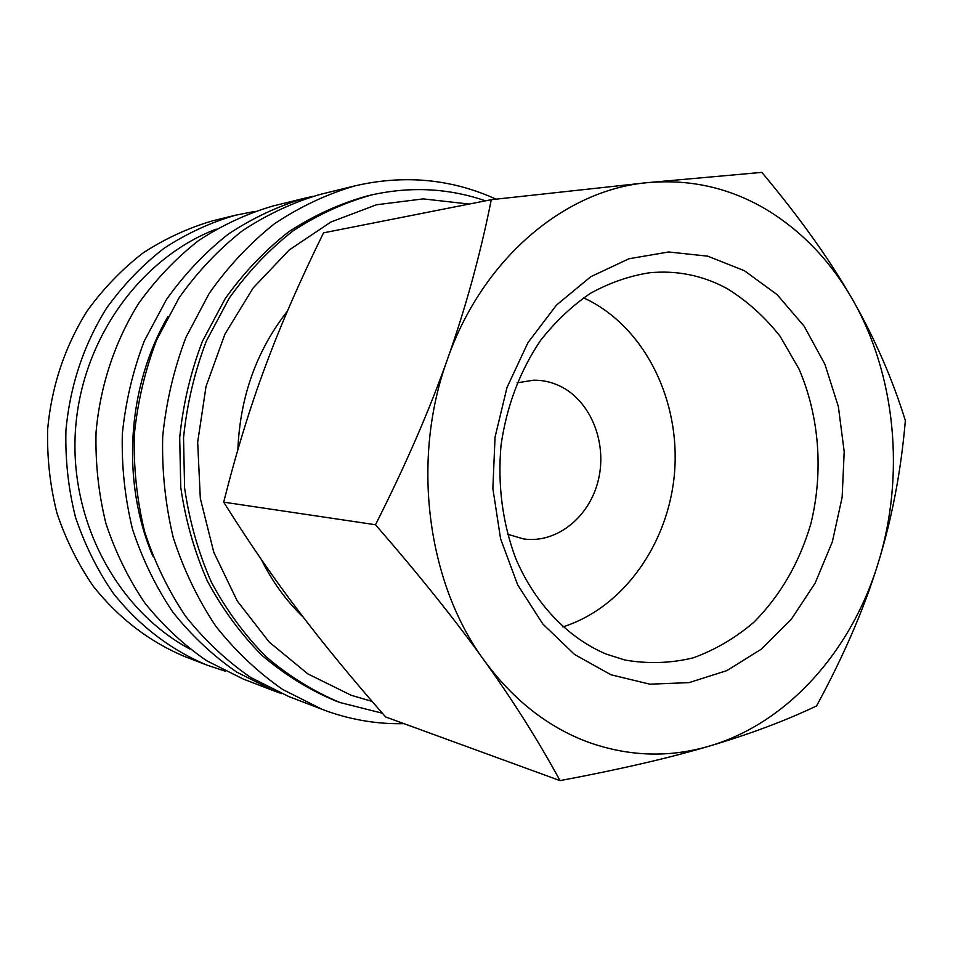 <?xml version="1.0" encoding="UTF-8"?>
<svg xmlns="http://www.w3.org/2000/svg" width="953" height="953" viewBox="0 0 953 953"><rect width="100%" height="100%" fill="white"/><g stroke="black" fill="none" stroke-linecap="round" stroke-linejoin="round"><path stroke-width="1.43" d="M485.494 200.833C448.946 188.241 411.124 186.24 372.051 194.829C344.498 202.477 318.159 214.496 293.047 230.888C269.068 249.674 247.792 272.093 229.22 298.17L206.336 341.079C194.519 372.051 186.919 404.298 183.536 437.808L184.596 487.936C189.397 521.017 198.307 552.406 211.328 582.092C226.469 610.289 244.766 635.21 266.197 656.843C289.057 676.273 313.668 691.497 340.042 702.54L382.344 713.213M469.186 204.061L423.203 198.891L376.471 204.776L331.072 221.918L289.247 249.96L253.2 287.913L224.908 334.146L206.039 386.441L197.676 442.168L200.321 498.407L213.77 552.216L237.178 600.866L269.139 642.012L307.819 673.866L351.157 695.261L372.099 701.408M372.051 194.829L367.393 195.901C339.947 203.513 313.728 215.473 288.723 231.793C264.839 250.472 243.658 272.772 225.17 298.706L202.393 341.377C190.636 372.182 183.059 404.239 179.7 437.57L180.76 487.412C185.537 520.302 194.412 551.513 207.373 581.044C222.454 609.086 240.668 633.876 262.015 655.414C284.78 674.736 309.296 689.901 335.563 700.896L340.042 702.54M496.001 199.141C451.508 178.926 404.572 174.482 355.207 185.799C326.986 194.043 300.052 206.706 274.404 223.788C249.924 243.277 228.208 266.423 209.279 293.262L185.954 337.338C173.911 369.109 166.156 402.166 162.701 436.498C161.819 470.996 165.357 504.756 173.315 537.79C183.703 569.823 197.855 599.282 215.771 626.169C235.546 651.137 257.87 672.258 282.743 689.519L322.197 709.377L329.035 711.879C353.706 720.313 378.698 724.244 404.001 723.661M355.207 185.799L320.327 194.376C293 202.346 266.923 214.544 242.122 230.96C218.451 249.674 197.485 271.879 179.212 297.598L156.709 339.816C145.106 370.217 137.637 401.856 134.313 434.711C133.491 467.72 136.922 500.039 144.618 531.667C154.648 562.353 168.336 590.586 185.668 616.388C204.788 640.368 226.385 660.679 250.46 677.321L288.676 696.5L322.197 709.377M167.907 316.599C126.987 387.013 121.055 481.11 152.814 556.099M312.953 196.33L305.556 197.998C278.598 205.86 252.902 217.856 228.458 233.997C205.145 252.378 184.489 274.19 166.501 299.433L144.356 340.852C132.932 370.693 125.593 401.725 122.329 433.949C121.519 466.339 124.903 498.05 132.491 529.082C142.378 559.197 155.851 586.917 172.934 612.255C191.767 635.806 213.055 655.771 236.797 672.151L274.476 691.044L281.6 693.641M305.556 197.998L273.07 205.979C246.97 213.579 222.097 225.134 198.462 240.656C175.936 258.323 155.982 279.241 138.626 303.447C114.825 341.65 100.113 385.977 96.05 432.293C95.288 463.301 98.564 493.678 105.902 523.411C115.456 552.264 128.488 578.852 144.987 603.178C163.201 625.811 183.786 645.014 206.765 660.786L243.253 679.048L274.476 691.044M216.2 229.125C140.091 258.239 81.1 339.899 75.406 430.994C69.617 522.089 117.886 610.504 189.73 648.945M254.403 211.495L235.653 215.175C210.553 222.466 186.657 233.521 163.987 248.316C142.366 265.137 123.247 285.054 106.629 308.057C83.602 345.01 70.034 385.786 65.924 430.399C65.197 459.822 68.366 488.663 75.394 516.895C84.567 544.318 97.063 569.608 112.895 592.754C138.661 625.525 171.159 650.232 207.289 665.23L225.42 671.234M235.653 215.175L212.876 220.762C188.408 227.874 165.119 238.607 143.033 252.974C121.984 269.282 103.377 288.58 87.211 310.857C64.816 346.63 51.629 386.096 47.65 429.243C46.959 457.714 50.044 485.625 56.894 512.952C65.817 539.493 77.979 563.985 93.394 586.429C118.994 618.461 149.657 641.929 185.394 656.82L207.289 665.23M761.852 172.374L647.659 182.631L491.295 199.689C480.288 254.725 465.672 307.926 447.445 359.293C410.91 459.334 426.813 582.521 484.172 660.429C513.31 700.086 548.13 727.389 588.632 742.327C629.099 756.587 669.28 757.849 709.187 746.139C787.666 723.244 851.351 650.947 878.07 563.461C891.996 518.492 901.085 470.865 905.35 420.583C892.294 378.544 874.556 337.958 852.137 298.837C829.872 260.157 800.806 230.114 764.949 208.707C728.759 187.634 689.662 178.938 647.659 182.631C565.129 189.766 482.599 258.358 447.445 359.293C429.303 410.564 405.323 465.719 375.494 524.746C419.153 575.004 455.379 620.236 484.172 660.429C513.131 700.777 538.409 740.85 560.03 780.626C619.617 769.452 669.34 757.957 709.187 746.139C749.32 734.298 785.105 720.897 816.554 705.947C843.739 655.855 864.252 608.359 878.07 563.461C905.35 476.047 895.999 374.91 852.137 298.837C829.872 259.847 799.781 217.689 761.852 172.374M560.03 780.626L385.608 716.942C351.681 678.262 322.388 642.596 297.753 609.944C273.07 577.423 248.388 541.483 223.693 502.148C236.261 452.294 250.162 406.967 265.422 366.166C280.551 325.271 299.921 280.837 323.532 232.854L491.295 199.689M727.258 288.676C747.235 301.065 764.866 316.956 780.162 336.349L798.971 368.978C819.413 416.211 823.595 472.104 810.848 523.816C799.436 562.675 780.459 595.47 753.906 622.214C735.323 638.045 715.072 649.934 693.141 657.88C670.614 663.288 647.897 664.003 624.954 660.024L606.144 654.068C567.785 637.807 534.895 603.63 515.621 558.196C502.41 522.566 497.537 484.922 501.028 445.289C506.674 405.978 519.897 370.979 540.685 340.292C555.468 321.506 572.038 305.853 590.395 293.345C609.432 282.85 629.099 276.001 649.374 272.784C676.94 270.128 702.897 275.417 727.258 288.676M583.534 297.824L589.359 300.648C646.194 330.262 680.299 401.63 674.557 472.378C668.875 543.115 623.738 607.669 562.794 626.931M744.448 270.735L777.064 294.596L804.237 326.331L824.917 364.296L838.39 406.717L844.191 451.71L842.142 497.371L832.35 541.78L815.172 583.069L791.216 619.426L761.376 649.112L726.853 670.614L689.09 682.622L649.803 684.171L610.956 674.772L574.599 654.497L542.841 624.024L517.622 584.773L500.575 538.743L492.868 488.555L495.048 437.129L506.996 387.526L527.938 342.663L556.492 305.055L590.848 276.668L628.944 258.775L668.613 251.973L707.745 256.166L744.448 270.735M303.245 617.175C286.281 600.914 272.284 581.64 261.241 559.34M237.869 449.733C240.037 396.77 256.571 350.537 287.461 311.059M517.11 382.832L533.656 380.187C542.841 380.104 551.62 382.058 559.983 386.084C590.55 400.772 607.311 442.311 598.46 479.514C589.907 516.788 556.921 543.71 523.65 538.945L507.556 534.24M223.693 502.148L375.494 524.746"/></g></svg>
